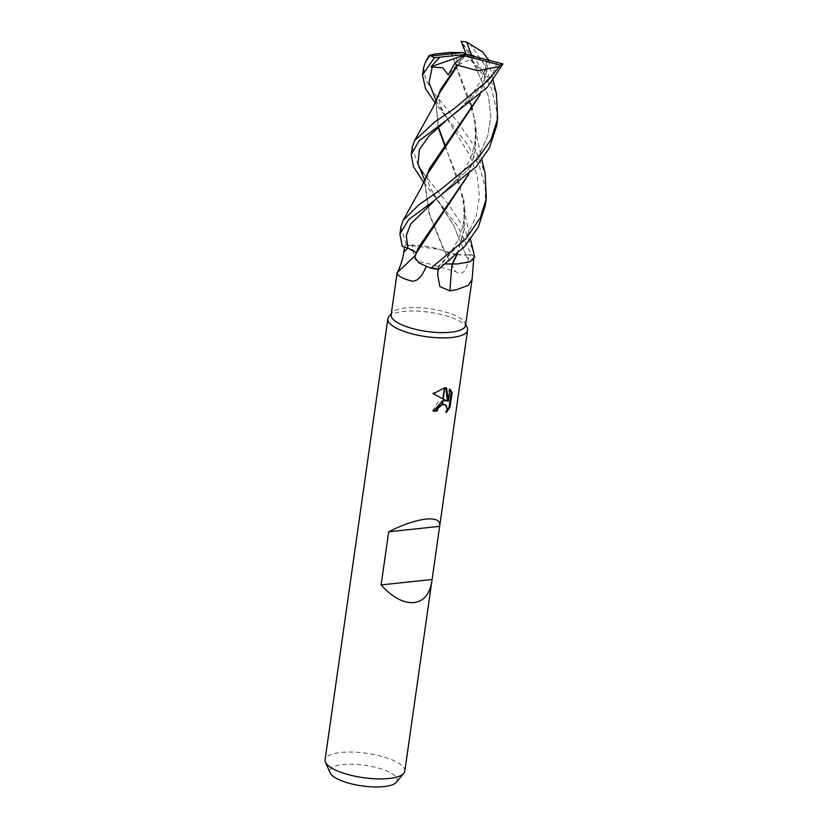 <?xml version="1.0" encoding="UTF-8"?>
<svg xmlns="http://www.w3.org/2000/svg" width="828" height="828" viewBox="0 0 828 828"><rect width="100%" height="100%" fill="white"/><g stroke="black" fill="none" stroke-linecap="round" stroke-linejoin="round"><path stroke-width="0.62" stroke-dasharray="4.14 3.1" d="M465.543 325.373A37.581 11.488 8.1 0 0 465.191 323.179A37.581 11.488 8.1 0 0 405.865 307.944A37.581 11.488 8.1 0 0 392.068 312.767A37.581 11.488 8.1 0 0 391.126 314.785M456.611 254.6A16.374 5.009 -171.9 0 1 444.615 251.163A33.296 10.174 8.1 0 0 412.137 245.036L413.596 253.554L417.24 261.275L427.445 263.387L455.752 271.636C463.245 277.525 467.282 267.661 468.327 259.733L469.083 254.838L465.791 255.045A16.374 5.009 -171.9 0 1 456.849 254.641M457.77 263.894A33.296 10.174 8.1 0 0 473.688 258.978A37.581 11.488 8.1 0 0 469.083 254.838M473.688 258.978L473.657 259.506M467.209 327.774A40.272 12.306 8.1 0 0 403.629 311.452A40.272 12.306 8.1 0 0 388.912 316.555M396.374 782.222A34.072 10.412 8.1 0 0 381.905 769.15A34.072 10.412 8.1 0 0 343.134 764.586A34.072 10.412 8.1 0 0 330.082 772.793M404.809 771.147A40.272 12.306 8.1 0 0 383.488 756.864A40.272 12.306 8.1 0 0 340.867 752.466A40.272 12.306 8.1 0 0 325.073 759.793M467.178 327.702A40.272 12.306 8.1 0 0 403.629 311.452A40.272 12.306 8.1 0 0 388.86 316.627M444.584 404.385L446.282 407.076L445.433 412.137L446.251 412.572M445.433 412.127L446.975 410.46M432.444 393.341L433.292 393.797L432.444 393.341L445.774 387.4L446.582 387.835M445.743 400.348L437.826 402.315L432.568 410.698L433.396 411.143M432.568 410.698A38.926 11.902 8.1 0 0 433.468 410.688M449.966 389.543L449.19 388.767L447.462 400.897M449.19 388.767L450.018 389.212M438.229 269.348L438.229 267.32A16.374 5.009 -171.9 0 1 438.229 267.051A16.374 5.009 -171.9 0 1 452.047 263.966A33.296 10.174 8.1 0 0 452.43 263.977M412.137 245.036A37.581 11.488 8.1 0 0 404.592 247.075L407.987 248.079A16.374 5.009 -171.9 0 1 415.884 254.889A16.374 5.009 -171.9 0 1 415.356 255.324A33.296 10.174 8.1 0 0 415.263 255.469M414.756 257.197A33.296 10.174 8.1 0 0 426.182 266.44A37.581 11.488 8.1 0 0 438.333 268.531M444.615 251.163A681.423 401.414 92.4 0 0 455.752 271.636M423.584 67.637L425.716 79.705L434.607 93.833L458.65 123.279L472.829 143.979L485.073 173.249M485.343 205.303L485.27 186.952L479.288 166.014L468.099 145.252L435.104 102.92M423.305 173.218L449.356 205.551L464.208 228.207L473.802 252.788M474.672 257.239A40.272 12.306 8.1 0 0 471.308 254.672L458.122 226.872L423.719 182.481M496.624 126.042L497.09 112.349L491.428 88.368L478.222 63.849L461.186 41.4M469.673 43.429L483.635 63.456L496.417 93.667M436.066 100.757L469.849 155.395L477.094 175.619L479.474 196.153L476.152 216.232L467.261 235.069L438.333 267.34L438.519 269.887M445.547 263.946L438.333 267.34M437.598 97.114L436.159 103.572L438.467 127.17M445.185 145.542L463.535 198.679L464.291 228.911L457.035 254.206M438.768 94.175L436.035 104.442L438.188 127.419M444.874 145.935L458.329 179.531L464.643 208.594L464.177 229.718L457.429 253.844M412.251 147.27L418.657 166.759M496.614 62.276L495.444 68.248L489.441 78.66L484.421 76.569L486.574 61.924L487.682 61.438L486.792 70.804L487.599 61.262L488.468 60.154M486.792 70.804L480.126 94.775M427.176 174.491L424.743 183.816L429.204 214.214L444.098 250.987L439.492 249.363L406.476 244.964A40.272 12.306 8.1 0 0 402.222 246.392M400.949 226.696L406.476 244.964M433.158 193.887L453.506 225.144L465.75 255.014L472.032 254.631M486.905 69.987L479.712 95.168M426.254 176.737L424.867 182.978L429.566 214.048L444.574 251.101L456.642 254.569M443.86 250.936L444.574 251.101L443.86 250.936M486.398 62.421C485.643 68.62 482.972 76.145 478.377 84.994L469.486 98.056C463.545 105.322 456.28 112.473 447.689 119.501L469.507 100.478L488.696 77.946L469.507 100.478L443.342 122.637M456.859 254.6L465.75 255.014L453.506 225.144L430.488 188.349L428.2 182.191C426.803 179.655 427.217 175.143 429.473 168.633M461.993 43.625L472.239 58.509L458.132 64.926L455.069 52.092M471.732 58.55L488.551 96.638L490.807 116.427L487.795 135.72L479.598 153.956L467.168 170.609L434.824 200.314L467.168 170.609L479.598 153.956L487.795 135.72L490.807 116.427L488.551 96.638L471.732 58.55M415.221 255.345L416.132 252.737M451.229 52.361L474.889 119.335L475.603 149.475L468.482 174.48M415.325 255.51L416.142 253.223M468.886 174.097L475.479 150.365L475.924 129.137L472.384 109.265M470.542 103.086L450.836 52.412M472.239 58.509L466.154 54.369L448.31 74.872M489.441 78.66L466.154 54.369L458.132 64.926M486.564 61.924L475.686 56.842M466.154 54.369L484.421 76.569M438.229 267.32A676.145 328.675 -74.4 0 0 437.733 273.468M465.791 255.045A676.145 398.309 92.4 0 0 468.327 259.733M465.191 323.179L465.698 324.317M438.229 267.051L437.619 274.596M415.884 254.889L397.274 272.474M392.068 312.767L391.271 313.719M444.388 114.409L447.586 118.632C442.059 110.455 440.268 105.849 439.088 100.83C438.167 98.428 438.716 94.558 440.734 89.227M463.535 198.679C466.092 212.548 464.26 226.137 458.07 239.468C450.556 254.186 445.609 258.502 438.881 265.985M464.632 208.594L465.967 218.623L470.511 239.302M436.159 103.572L436.035 104.442M464.291 228.911L464.177 229.718M488.696 60.216L493.146 80.316M424.867 182.978L424.743 183.816M432.464 201.928L436.832 198.627C445.433 191.734 453.268 183.775 460.358 174.739C473.078 158.634 477.922 140.17 474.889 119.335M416.349 253.844L418.14 248.1M475.603 149.475L475.479 150.365M475.924 129.137L477.301 138.99L481.886 159.814"/><path stroke-width="1.24" d="M415.263 255.407A681.423 572.355 14.7 0 1 397.181 272.505L391.126 314.785A37.581 11.488 8.1 0 0 411.03 328.116A37.581 11.488 8.1 0 0 450.805 332.225A37.581 11.488 8.1 0 0 465.543 325.373L472.105 279.295L468.369 285.256L456.859 289.634L449.883 290.876L439.865 286.591L437.619 274.596L438.333 268.531M473.657 259.506L472.105 279.295M388.912 316.555A40.272 12.306 8.1 0 0 387.846 318.79A40.272 12.306 8.1 0 0 409.167 333.073A40.272 12.306 8.1 0 0 451.788 337.472A40.272 12.306 8.1 0 0 467.209 327.774L465.698 324.317M387.846 318.79L325.073 759.793A40.272 12.306 8.1 0 0 325.445 762.153L330.082 772.793A34.072 10.412 8.1 0 0 383.871 786.6A34.072 10.412 8.1 0 0 396.374 782.222L403.795 773.311A40.272 12.306 8.1 0 0 404.809 771.147L431.802 581.504C429.722 594.162 423.801 601.2 414.052 602.598C403.422 603.291 392.441 597.402 381.118 584.93L388.684 531.793C402.801 524.652 415.221 520.419 425.934 519.094C435.621 518.204 440.227 520.346 439.771 525.521L431.802 581.504M325.445 762.153A40.272 12.306 8.1 0 0 389.025 778.475A40.272 12.306 8.1 0 0 403.795 773.311M391.271 313.719L388.86 316.627A40.272 12.306 8.1 0 0 405.958 332.069A40.272 12.306 8.1 0 0 451.788 337.462A40.272 12.306 8.1 0 0 467.582 330.134A40.272 12.306 8.1 0 0 467.178 327.702M446.551 400.783L443.208 399.024L444.802 387.804L446.582 387.835L448.29 401.342L450.018 389.212L452.098 392.472L449.966 407.448L446.251 412.572L447.099 409.767L446.416 405.741L445.392 404.82L442.4 404.685L442.97 400.69L446.551 400.783L443.208 399.013M433.468 410.688A38.926 11.902 8.1 0 0 436.387 410.595L437.37 407.811L442.121 404.116M436.387 410.595L437.194 411.03A40.272 12.306 -171.9 0 1 433.396 411.143L442.597 400.783L442.017 404.83L438.178 408.245L437.194 411.03M449.966 407.448L449.128 406.993L451.26 392.017L452.098 392.472M446.975 410.46L449.128 406.983M433.292 393.797L444.439 387.835L442.866 398.848L433.282 393.797L443.208 399.024M442.494 404.054L445.392 404.82M451.26 392.017L449.966 389.543M448.29 401.342L447.462 400.897L445.837 387.783M452.047 263.966A681.423 331.231 -74.4 0 0 449.883 290.876M452.43 263.977A33.296 10.174 8.1 0 0 457.77 263.894L452.595 263.956L457.429 253.844M415.263 255.469A33.296 10.174 8.1 0 0 414.756 257.197L415.325 255.51M426.182 266.44C422.104 276.449 417.447 281.354 412.22 281.147C402.211 278.684 397.202 275.796 397.181 272.505C397.864 272.64 403.019 259.795 403.847 252.012L404.592 247.075M381.118 584.93L432.04 579.496M388.684 531.793L439.606 526.349M435.104 102.92L425.416 88.534L422.539 75.027L434.338 57.774A40.272 12.306 8.1 0 1 431.347 55.962L429.763 55.859L425.809 61.324L423.584 67.637L422.539 75.027M481.886 159.814L485.073 173.249L486.326 198.358L480.447 217.567L465.812 238.961L430.86 268.241A40.272 12.306 8.1 0 0 438.488 269.379L464.756 246.309L478.346 227.079L485.343 205.303M470.511 239.302L474.672 257.239L470.035 261.762L457.77 263.894M423.719 182.481L413.42 166.635L411.237 154.412L419.175 140.75L443.342 122.637L487.402 87.25L502.927 63.922L466.154 54.369L463.028 52.578L431.347 55.962M433.81 57.825L439.834 57.204L430.953 66.799L442.742 67.824L448.31 74.872L454.769 63.435L463.856 55.6L500.454 65.133A40.272 12.306 8.1 0 0 502.927 63.922M500.454 65.133L488.427 80.026L453.527 109.161L434.669 121.964L414.538 140.677L412.251 147.27L411.237 154.412M416.132 252.737L407.925 248.1L406.32 235.649L410.647 224.057L434.824 200.314L410.647 224.057L406.32 235.649L407.925 248.1L402.222 246.392L399.903 234.045L408.866 219.399L432.464 201.928L476.069 166.842L489.338 148.077L496.624 126.042L497.597 119.18M439.834 57.204L466.154 54.369L471.567 54.917L466.65 42.011A40.272 12.306 8.1 0 0 461.186 41.4M466.65 42.011L482.807 52.143L488.696 60.216M493.146 80.316L496.417 93.667L497.659 118.777L491.045 139.611L477.104 159.556L439.502 190.523L419.134 204.568L403.153 220.32L400.949 226.696L399.903 234.045M432.319 66.654L429.018 82.583L436.066 100.757M457.035 254.206L452.212 264.008L445.547 263.946M454.769 63.435L457.284 65.153L440.734 89.227L437.598 97.114M438.467 127.17L445.185 145.542M414.549 140.677L432.878 107.63L438.768 94.175L457.76 65.267L477.694 70.701L498.591 66.695M438.188 127.419L444.874 145.935M418.657 166.759L423.305 173.218M457.284 65.153L457.998 65.319M452.771 263.925L452.212 264.008L452.771 263.925M488.468 60.154L488.51 59.14M480.126 94.775L427.176 174.491M479.712 95.168L429.473 168.633L426.254 176.737M445.692 121.105L429.235 135.74L419.382 149.526L417.974 163.923L424.723 180.256L417.974 163.923L419.382 149.526L429.235 135.74L445.692 121.105M461.092 41.141L466.154 54.369L463.856 55.6M463.028 52.578L450.732 52.423M468.482 174.48L418.14 248.1L415.345 255.552M414.983 256.131L416.142 253.223L468.886 174.097M472.384 109.265L470.542 103.086M450.836 52.412L435.404 53.934L429.163 55.393L429.763 55.859M430.86 268.241L418.947 262.9L414.756 257.197M430.953 66.799L466.154 54.369M475.686 56.842L471.567 54.917M407.987 248.079A676.145 567.915 14.7 0 1 403.847 252.012M467.582 330.134L439.771 525.521M485.301 205.582L486.326 198.358M427.414 173.901L421.576 187.035L403.153 220.32M425.809 61.324L429.163 55.393"/></g></svg>
